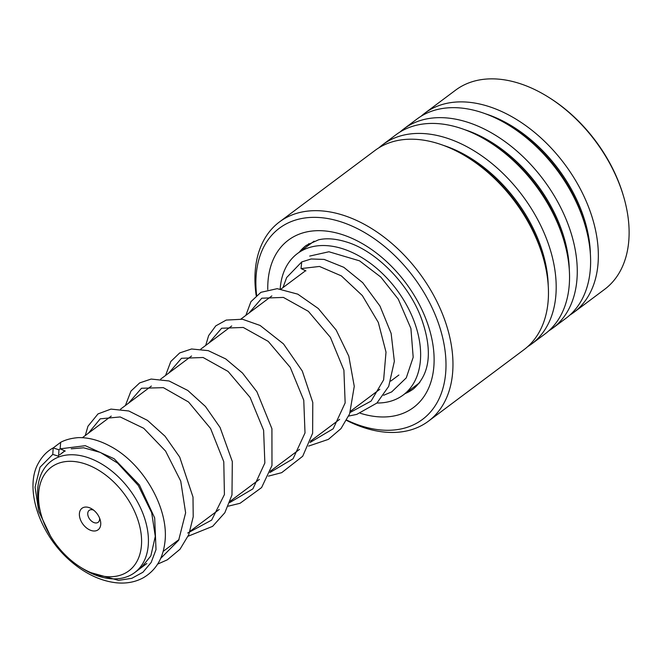 <?xml version="1.0" encoding="UTF-8"?>
<svg xmlns="http://www.w3.org/2000/svg" width="662" height="662" viewBox="0 0 662 662"><rect width="100%" height="100%" fill="white"/><g stroke="black" fill="none" stroke-linecap="round" stroke-linejoin="round"><path stroke-width="0.99" d="M60.788 462.548A64.735 42.385 -126.8 0 0 41.284 515.127A64.735 42.385 -126.8 0 0 80.044 566.92A64.735 42.385 -126.8 0 0 119.342 575.51A64.735 42.385 -126.8 0 0 132.474 507.125A64.735 42.385 -126.8 0 0 60.788 462.548M80.044 566.92L82.245 568.327A69.618 45.579 -126.8 0 0 124.497 577.554A69.618 45.579 -126.8 0 0 134.725 572.556A69.618 45.579 -126.8 0 0 134.386 496.608A69.618 45.579 -126.8 0 0 61.533 456.085A69.618 45.579 -126.8 0 0 51.305 461.083A69.618 45.579 -126.8 0 0 40.564 512.628L41.284 515.127M96.139 530.75A13.43 8.796 -126.8 0 0 100.185 519.836A13.43 8.796 -126.8 0 0 92.142 509.086A13.43 8.796 -126.8 0 0 83.991 507.307A13.43 8.796 -126.8 0 0 81.261 521.499A13.43 8.796 -126.8 0 0 96.139 530.75M93.665 510.179A7.464 4.891 -126.8 0 0 90.305 509.814A7.464 4.891 -126.8 0 0 89.204 510.344A7.464 4.891 -126.8 0 0 89.238 518.487A7.464 4.891 -126.8 0 0 97.049 522.831A7.464 4.891 -126.8 0 0 98.15 522.301A7.464 4.891 -126.8 0 0 99.565 518.073M64.52 451.236A69.618 45.579 -126.8 0 0 63.411 452.022L59.646 454.844M64.322 451.252A69.717 45.645 -126.8 0 0 63.353 451.947A69.717 45.645 -126.8 0 0 61.458 453.487M346.723 420.105A119.408 78.182 -126.8 0 0 360.277 425.592A119.408 78.182 -126.8 0 0 445.543 355.08A119.408 78.182 -126.8 0 0 341.6 222.043A119.408 78.182 -126.8 0 0 256.616 295.244M256.194 295.6A124.39 81.443 53.2 0 1 279.43 221.969A124.39 81.443 53.2 0 1 344.223 215.555A124.39 81.443 53.2 0 1 442.001 312.836A124.39 81.443 53.2 0 1 428.471 421.156A124.39 81.443 53.2 0 1 363.678 427.578A124.39 81.443 53.2 0 1 346.565 420.387M549.344 97.728L550.47 98.439A121.899 79.812 53.2 0 1 623.447 195.977L623.819 197.251A124.39 81.443 -126.8 0 0 549.344 97.728A124.39 81.443 -126.8 0 0 520.373 83.743A124.39 81.443 -126.8 0 0 455.572 90.164L424.814 113.185A124.39 81.443 -126.8 0 0 421.082 116.247M569.866 315.087A124.39 81.443 -126.8 0 0 573.855 312.365L604.621 289.344A124.39 81.443 -126.8 0 0 623.819 197.251M428.471 421.156L523.973 349.693A124.39 81.443 -126.8 0 0 543.171 257.592A124.39 81.443 -126.8 0 0 468.704 158.077A124.39 81.443 -126.8 0 0 439.725 144.084A124.39 81.443 -126.8 0 0 374.932 150.506L279.43 221.969M527.705 346.623A124.39 81.443 -126.8 0 0 531.702 343.909A124.39 81.443 -126.8 0 0 545.231 235.598A124.39 81.443 -126.8 0 0 447.454 138.308A124.39 81.443 -126.8 0 0 382.653 144.73A124.39 81.443 -126.8 0 0 378.921 147.791M531.702 343.909L545.058 333.921A124.39 81.443 -126.8 0 0 564.247 241.82A124.39 81.443 -126.8 0 0 489.781 142.305A124.39 81.443 -126.8 0 0 460.81 128.312A124.39 81.443 -126.8 0 0 396.008 134.734L382.653 144.73M548.781 330.851A124.39 81.443 -126.8 0 0 552.778 328.137A124.39 81.443 -126.8 0 0 566.308 219.825A124.39 81.443 -126.8 0 0 468.531 122.536A124.39 81.443 -126.8 0 0 403.729 128.958A124.39 81.443 -126.8 0 0 399.997 132.019M552.778 328.137L566.134 318.149A124.39 81.443 -126.8 0 0 585.324 226.048A124.39 81.443 -126.8 0 0 510.857 126.533A124.39 81.443 -126.8 0 0 481.886 112.54A124.39 81.443 -126.8 0 0 417.085 118.961L403.729 128.958M573.855 312.365A124.39 81.443 -126.8 0 0 587.384 204.053A124.39 81.443 -126.8 0 0 489.607 106.764A124.39 81.443 -126.8 0 0 424.814 113.185M52.77 454.397L58.579 456.242L58.959 449.796L53.2 447.909L52.77 454.397L40.026 467.223L35.078 487.166L38.719 511.287L50.486 536.021M65.265 451.062L60.143 448.844L60.656 442.324L61.591 441.835C66.266 439.543 71.877 438.136 78.406 437.615C88.782 437.45 99.449 440.346 110.38 446.304C143.571 463.723 169.911 509.682 164.73 543.535C162.571 559.349 155.363 570.793 143.124 577.868C135.214 582.121 126.301 583.768 116.388 582.8C101.005 581.062 86.151 574.177 71.81 562.146C38.777 534.507 24.328 487.869 38.272 463.359C42.103 456.366 47.085 451.211 53.2 447.909M348.709 416.059L356.752 414.395L376.893 403.067L388.718 386.327L394.353 361.311L391.143 333.425L379.98 306.076L362.743 282.707L343.793 267.299L324.181 259.421L311.157 258.983L301.723 261.945L301.028 268.59L305.935 270.874M376.959 403.009A88.319 57.826 -126.8 0 0 390.688 401.197A88.319 57.826 -126.8 0 0 403.249 394.982A88.319 57.826 -126.8 0 0 402.645 298.363A88.319 57.826 -126.8 0 0 309.982 247.34A88.319 57.826 -126.8 0 0 297.42 253.563L314.102 241.167M297.42 253.563A88.319 57.826 -126.8 0 0 280.2 288.88M543.171 257.592L542.327 254.68A118.705 77.727 -126.8 0 0 471.261 159.708L468.704 158.077M564.247 241.82L563.412 238.908A118.705 77.727 -126.8 0 0 492.338 143.935L489.781 142.305M585.324 226.048L584.488 223.135A118.705 77.727 -126.8 0 0 513.414 128.163L510.857 126.533M405.086 393.6A89.56 58.637 -126.8 0 0 413.626 388.768C429.729 374.328 432.625 351.787 422.315 321.136C410.49 285.794 377.166 251.403 347.12 242.176C336.139 238.701 326.623 237.915 318.579 239.81L306.316 245.354A89.56 58.637 -126.8 0 0 299.265 252.181M267.779 289.642A104.488 68.409 53.2 0 1 342.767 234.77A104.488 68.409 53.2 0 1 433.66 350.546A104.488 68.409 53.2 0 1 360.277 413.245M548.219 285.405A118.705 77.727 -126.8 0 0 444.459 145.723A118.705 77.727 -126.8 0 0 443.449 145.392M569.295 269.633A118.705 77.727 -126.8 0 0 465.535 129.951A118.705 77.727 -126.8 0 0 464.525 129.62M590.372 253.86A118.705 77.727 -126.8 0 0 486.62 114.178A118.705 77.727 -126.8 0 0 485.602 113.847M58.91 449.73L60.143 448.844L85.29 445.692L114.137 458.749L139.409 484.965L154.676 517.932L156.017 549.601L151.159 562.468L142.934 572.241L131.829 578.323L118.523 580.351L88.691 572.026M301.028 268.59L319.481 266.455L341.335 275.872L362.329 295.558L378.308 322.427L386.012 352.143L383.629 379.856L371.109 401.081L350.157 412.459M249.044 312.994L261.788 298.198L283.402 297.42L308.368 311.339L330.404 337.363L343.901 370.157L345.15 402.91L333.193 428.786L310.015 442.506M208.902 343.032L221.646 328.236L243.26 327.458L268.226 341.385L290.262 367.402L303.759 400.204L305.008 432.948L293.043 458.824L269.864 472.544M168.752 373.07L181.496 358.283L203.11 357.505L228.076 371.432L250.112 397.448L263.608 430.242L264.858 462.995L252.892 488.87L229.714 502.59M128.602 403.117L141.502 388.255L163.373 387.659L188.546 402L210.59 428.521L223.781 461.72L224.418 494.555L211.658 520.092L187.702 533.034M88.46 433.155L100.235 418.831L120.186 416.944L143.728 428.297L165.566 451.062L180.734 481.092L185.625 512.802L178.657 540.275L160.667 558.422M63.353 451.947L64.28 451.252M82.378 437.706L111.249 416.1M120.534 409.157L151.399 386.062M160.684 379.111L191.55 356.015M200.834 349.073L231.7 325.977M240.976 319.026L271.842 295.931M281.127 288.988L305.165 270.998M163.158 551.396L179.071 539.497M190.044 531.288L219.221 509.45M230.186 501.242L259.372 479.404M270.336 471.203L299.522 449.366M310.486 441.157L339.664 419.327M350.637 411.119L379.814 389.281M390.787 381.072L398.872 375.023M146.823 563.503L134.725 572.556M138.788 568.89L142.098 566.689L150.853 555.89L155.289 536.377L151.672 512.686L138.25 485.428L117.588 463.077L100.392 452.444L83.627 447.793L71.239 448.819M301.723 261.945L286.654 277.535L282.988 287.589M383.646 395.272L391.689 391.896L406.269 377.87L413.187 357.273L410.912 328.484L398.267 299.125L380.791 277.047L359.549 260.845L328.923 251.759L309.7 256.078M245.859 315.377L250.923 301.682L260.911 292.323L277.204 288.673L297.776 294.151L318.331 308.542L336.188 330.073L348.8 356.164L354.261 386.327L349.619 413.874L340.996 428.595L328.41 439.361L308.558 446.105M205.708 345.415L208.646 335.584L215.795 325.861L226.205 320.077L242.458 319.241L260.075 325.439L283.485 343.892L302.286 371.026L312.787 402.479L312.63 433.238L302.708 456.25L281.706 472.66L268.408 476.143M165.566 375.462L170.813 361.477L179.692 352.937L191.566 348.982L208.257 350.645L225.742 358.928L242.482 373.029L256.922 391.772L271.917 428.703L271.983 465.502L261.589 487.58L240.058 503.286L228.266 506.182M125.416 405.5L130.968 391.077L139.657 382.917L151.143 379.053L169.058 380.973L187.785 390.456L205.435 406.46L220.082 427.487L232.312 461.538L231.981 494.944L224.823 512.752L212.618 526.348L188.116 536.228M85.266 435.546L87.963 426.237L98.001 413.916L110.959 409.099L128.792 410.978L147.444 420.362L165.045 436.225L179.7 457.094L192.998 497.03L193.213 516.782L188.769 534.689L180.006 549.245L167.312 559.829L157.639 564.115M53.415 447.769L60.656 442.324M403.249 394.982L419.774 382.611M308.931 243.599A9.955 9.955 0 0 0 306.895 246.471"/></g></svg>
